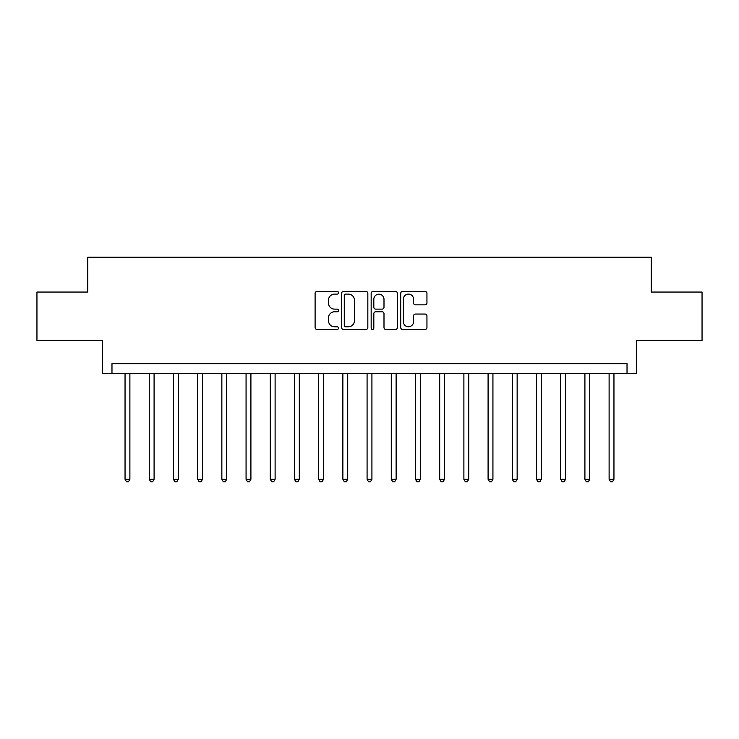 <?xml version="1.0" encoding="UTF-8"?>
<svg xmlns="http://www.w3.org/2000/svg" width="739" height="739" viewBox="0 0 739 739"><rect width="100%" height="100%" fill="white"/><g stroke="black" fill="none" stroke-linecap="round" stroke-linejoin="round"><path stroke-width="1.11" d="M338.517 292.773A1.33 1.33 0 0 0 337.187 291.443L316.994 291.443A1.903 1.903 0 0 0 315.1 293.337L315.1 327.553A1.903 1.903 0 0 0 316.994 329.446L337.187 329.446A1.33 1.33 0 0 0 338.517 328.116A1.33 1.33 0 0 0 337.187 326.786L334.573 326.786A6.078 6.078 0 0 1 328.495 320.708L328.495 317.853A6.078 6.078 0 0 1 334.573 311.775L337.187 311.775A1.33 1.33 0 0 0 338.517 310.445A1.33 1.33 0 0 0 337.187 309.114L334.573 309.114A6.078 6.078 0 0 1 328.495 303.036L328.495 300.182A6.078 6.078 0 0 1 334.573 294.104L337.187 294.104A1.33 1.33 0 0 0 338.517 292.773M425.045 304.837A1.903 1.903 0 0 0 426.948 302.935L426.948 293.337A1.903 1.903 0 0 0 425.045 291.443L402.616 291.443A1.903 1.903 0 0 0 400.714 293.337L400.714 327.553A1.903 1.903 0 0 0 402.616 329.446L425.045 329.446A1.903 1.903 0 0 0 426.948 327.553L426.948 315.959A1.903 1.903 0 0 0 425.045 314.057L415.447 314.057A1.903 1.903 0 0 0 413.544 315.959L413.544 321.705A5.081 5.081 0 0 1 408.464 326.786A5.081 5.081 0 0 1 403.374 321.705L403.374 299.184A5.081 5.081 0 0 1 408.464 294.104A5.081 5.081 0 0 1 413.544 299.184L413.544 302.935A1.903 1.903 0 0 0 415.447 304.837L425.045 304.837M627.023 373.371L636.704 373.371L636.704 340.457L702.05 340.457L702.05 292.053L651.225 292.053L651.225 257.2L87.775 257.2L87.775 292.053L36.95 292.053L36.95 340.457L102.296 340.457L102.296 373.371L627.023 373.371L627.023 363.69L111.977 363.69L111.977 373.371M367.837 293.337A1.903 1.903 0 0 0 365.934 291.443L343.506 291.443A1.903 1.903 0 0 0 341.612 293.337L341.612 327.553A1.903 1.903 0 0 0 343.506 329.446L365.934 329.446A1.903 1.903 0 0 0 367.837 327.553L367.837 293.337M373.066 291.443L395.494 291.443A1.903 1.903 0 0 1 397.388 293.337L397.388 327.553A1.903 1.903 0 0 1 395.494 329.446L385.897 329.446A1.903 1.903 0 0 1 383.994 327.553L383.994 313.678A1.903 1.903 0 0 0 382.091 311.775L375.726 311.775A1.903 1.903 0 0 0 373.823 313.678L373.823 328.116A1.33 1.33 0 0 1 372.493 329.446A1.33 1.33 0 0 1 371.163 328.116L371.163 293.337A1.903 1.903 0 0 1 373.066 291.443M345.603 294.104A1.33 1.33 0 0 0 344.272 295.434L344.272 325.456A1.33 1.33 0 0 0 345.603 326.786L348.355 326.786A6.078 6.078 0 0 0 354.434 320.708L354.434 300.182A6.078 6.078 0 0 0 348.355 294.104L345.603 294.104M383.994 299.277A5.081 5.081 0 0 0 378.904 294.196A5.081 5.081 0 0 0 373.823 299.277L373.823 307.212A1.903 1.903 0 0 0 375.726 309.114L382.091 309.114A1.903 1.903 0 0 0 383.994 307.212L383.994 299.277M125.048 373.371L125.048 479.288L129.888 479.288L129.888 373.371M129.888 479.288L128.438 481.8L126.498 481.8L125.048 479.288M149.25 373.371L149.25 479.288L154.091 479.288L154.091 373.371M154.091 479.288L152.64 481.8L150.701 481.8L149.25 479.288M173.453 373.371L173.453 479.288L178.293 479.288L178.293 373.371M178.293 479.288L176.843 481.8L174.903 481.8L173.453 479.288M197.655 373.371L197.655 479.288L202.495 479.288L202.495 373.371M202.495 479.288L201.045 481.8L199.114 481.8L197.655 479.288M221.857 373.371L221.857 479.288L226.697 479.288L226.697 373.371M226.697 479.288L225.247 481.8L223.317 481.8L221.857 479.288M246.069 373.371L246.069 479.288L250.909 479.288L250.909 373.371M250.909 479.288L249.449 481.8L247.519 481.8L246.069 479.288M270.271 373.371L270.271 479.288L275.111 479.288L275.111 373.371M275.111 479.288L273.652 481.8L271.721 481.8L270.271 479.288M294.473 373.371L294.473 479.288L299.313 479.288L299.313 373.371M299.313 479.288L297.863 481.8L295.923 481.8L294.473 479.288M318.675 373.371L318.675 479.288L323.516 479.288L323.516 373.371M323.516 479.288L322.065 481.8L320.126 481.8L318.675 479.288M342.878 373.371L342.878 479.288L347.718 479.288L347.718 373.371M347.718 479.288L346.268 481.8L344.328 481.8L342.878 479.288M367.08 373.371L367.08 479.288L371.92 479.288L371.92 373.371M371.92 479.288L370.47 481.8L368.53 481.8L367.08 479.288M391.282 373.371L391.282 479.288L396.122 479.288L396.122 373.371M396.122 479.288L394.672 481.8L392.732 481.8L391.282 479.288M415.484 373.371L415.484 479.288L420.325 479.288L420.325 373.371M420.325 479.288L418.874 481.8L416.935 481.8L415.484 479.288M439.687 373.371L439.687 479.288L444.527 479.288L444.527 373.371M444.527 479.288L443.077 481.8L441.137 481.8L439.687 479.288M463.889 373.371L463.889 479.288L468.729 479.288L468.729 373.371M468.729 479.288L467.279 481.8L465.348 481.8L463.889 479.288M488.091 373.371L488.091 479.288L492.931 479.288L492.931 373.371M492.931 479.288L491.481 481.8L489.551 481.8L488.091 479.288M512.303 373.371L512.303 479.288L517.143 479.288L517.143 373.371M517.143 479.288L515.683 481.8L513.753 481.8L512.303 479.288M536.505 373.371L536.505 479.288L541.345 479.288L541.345 373.371M541.345 479.288L539.886 481.8L537.955 481.8L536.505 479.288M560.707 373.371L560.707 479.288L565.547 479.288L565.547 373.371M565.547 479.288L564.097 481.8L562.157 481.8L560.707 479.288M584.909 373.371L584.909 479.288L589.75 479.288L589.75 373.371M589.75 479.288L588.299 481.8L586.36 481.8L584.909 479.288M609.112 373.371L609.112 479.288L613.952 479.288L613.952 373.371M613.952 479.288L612.502 481.8L610.562 481.8L609.112 479.288"/></g></svg>
